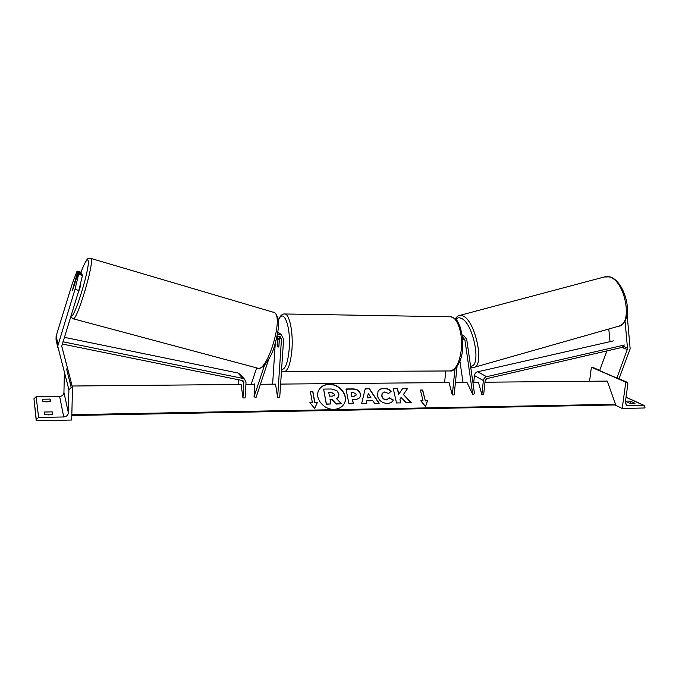 <?xml version="1.0" encoding="UTF-8"?>
<svg xmlns="http://www.w3.org/2000/svg" width="679" height="679" viewBox="0 0 679 679"><rect width="100%" height="100%" fill="white"/><g stroke="black" fill="none" stroke-linecap="round" stroke-linejoin="round"><path stroke-width="1.02" d="M280.359 333.915L277.736 332.489M260.422 384.28L275.53 384.144L277.626 397.461L279.731 397.427L283.601 339.177L281.25 334.628L277.465 334.136M256.637 367.891L251.196 384.365M268.544 359.768L256.076 397.402L254.031 396.884L254.846 383.788L254.404 384.339M264.479 365.344L254.031 396.884M277.711 336.275L277.168 344.601L278.144 347.156L278.967 346.12L279.281 336.19M272.618 384.17L275.25 343.574M277.626 397.461L281.471 339.161L280.113 336.521L276.99 336.614M277.83 331.844L278.865 332.846M77.593 272.135L77.109 271.099L80.86 272.177L81.37 273.221L77.593 272.135L72.305 290.697L78.127 273.281L78.628 274.35L82.465 275.445L81.938 274.375L78.127 273.281M82.465 275.445L78.84 290.442L74.987 289.364L57.723 346.137L68.902 389.687L68.375 412.713C68.044 415.242 66.5 416.66 63.75 416.965L38.61 417.466L36.267 419.614L36.242 420.776L71.711 420.029L72.483 387.548L71.185 382.43M77.109 271.099L72.449 283.16L56.111 336.13L56.034 339.882L57.868 347.673M78.84 290.442L61.747 346.163L71.244 382.413L61.747 346.29M71.244 382.413L70.013 382.727M81.37 273.221L81.09 274.129M74.987 289.364L78.628 274.35M46.724 401.883L50.501 401.323L50.136 399.108L42.471 399.21L42.777 401.433L46.724 401.883M48.718 414.92L52.656 414.3L52.258 411.881L44.254 412.026L44.593 414.453L48.718 414.92M48.065 401.807L44.831 401.807M36.242 420.776L33.967 398.734L36.148 396.74L59.625 396.434C62.196 396.171 63.631 394.847 63.936 392.479L64.386 372.143M50.755 414.759L46.07 414.776M72.483 387.548L71.219 387.556L68.902 389.687M52.207 414.453L52.258 411.881M50.093 401.459L50.136 399.108M279.222 340.417L278.331 338.456L277.643 339.118L277.253 345.178L278.144 347.156L278.823 346.511L279.341 340.417M74.911 283.533L72.339 290.756L74.461 282.464L75.08 281.709L74.962 283.542M80.682 283.253L80.767 283.321C80.614 285.901 79.799 288.838 78.323 292.123M627.107 314.36L630.154 348.785L619.036 378.746M625.011 320.853L627.557 348.768L616.863 378.067L599.65 370.615L606.873 350.907M608.783 329.018L610.031 341.664M462.747 345.458L462.772 344.482M635.001 403.292L633.337 403.75L629.857 403.385L625.826 401.51C626.369 400.941 628.075 400.907 630.952 401.416L635.001 403.284M622.21 408.452L625.817 382.15L627.031 382.209L627.88 383.83L625.317 402.426L626.904 405.584L643.819 405.414L645.033 407.052L644.897 407.977L622.21 408.452L614.809 404.913M589.567 381.25L591.384 367.229L592.725 367.356M625.817 382.15L591.384 367.229M630.655 403.538L630.952 401.416M462.246 335.757L464.096 335.944L466.728 339.33L474.519 393.828L472.72 394.355L466.957 382.379L455.422 382.481M459.895 361.101L463.01 382.413M462.484 337.735L463.367 337.862L464.894 339.831L472.72 394.355M280.622 384.093L449.048 382.54L452.307 394.983L454.149 394.949L457.052 366.558M444.601 382.583L445.764 370.989M452.307 394.983L454.964 368.884M62.264 344.032L242.259 380.512L243.184 380.97L243.854 382.6L242.955 397.953L241.113 384.458L72.093 386.02M238.796 379.807L238.524 384.484M62.96 341.783L242.827 378.407L244.661 379.298L246.027 382.574L245.111 397.919L242.955 397.953M64.344 337.327L237.939 372.992L240.383 374.579M624.519 346.842L486.809 378.61L485.171 380.537L483.66 394.533L481.861 394.558L478.415 382.277L472.873 382.328M624.434 345.008L486.648 376.701C484.806 377.269 483.711 378.551 483.372 380.554L481.861 394.558M613.451 340.892L477.668 371.795C475.86 372.347 474.791 373.603 474.451 375.572L473.738 382.319M329.256 384.238C324.256 384.433 320.726 386.487 318.672 390.4C314.436 398.267 323.79 409.904 334.017 409.327C338.813 409.098 342.233 407.154 344.295 403.504C348.87 395.577 339.559 383.762 329.256 384.238M344.032 403.971L344.168 403.708C348.751 395.789 339.449 383.974 329.145 384.45C324.367 384.62 320.921 386.521 318.791 390.162M317.305 402.537L314.844 402.579L312.832 391.342L310.371 391.376L312.365 402.613L309.887 402.655L314.657 408.495L317.305 402.537L314.733 402.783L312.722 391.554L310.405 391.588M387.191 403.411C382.201 403.139 378.958 400.652 377.473 395.959L378.025 391.393C379.145 389.423 381.14 388.388 384 388.269C387.106 388.354 389.517 389.33 391.231 391.197L388.541 393.574L384.772 391.919L382.201 393.319L381.921 395.857C382.6 398.242 384.127 399.524 386.504 399.702L389.61 397.877L393.166 400.287C392.284 402.18 390.289 403.224 387.191 403.411M366.728 400.831L366.168 403.47L361.627 403.547L365.243 388.753L369.401 388.711L379.188 403.25L374.545 403.334L372.847 400.729L366.728 400.831L366.083 403.47M484.993 382.209L607.23 381.089L615.539 404.277L71.838 414.708M254.812 384.331L245.917 384.416M360.456 394.015L360.133 396.986C359.216 398.548 357.4 399.362 354.71 399.413L352.52 399.447L353.377 403.691L348.93 403.767L345.984 388.982L352.8 388.906C357.01 388.957 359.556 390.646 360.439 393.973L360.133 396.986M407.723 388.286L402.723 388.346L398.811 394.244L397.461 388.405L393.209 388.447L396.511 402.953L400.797 402.885L399.931 399.116L401.111 397.453L406.229 402.791L411.338 402.706L403.402 394.533L407.723 388.286M423.034 400.805L420.411 390.043L422.669 390.018L425.3 400.771L427.566 400.729L425.555 406.432L420.759 400.848L423.034 400.805L420.929 401.043M615.539 404.277L614.529 404.964L71.813 415.531M338.923 393.964L338.651 396.723L336.495 398.615L341.367 403.767L336.173 403.861L332.031 399.371L330.062 399.405L330.919 403.946L326.387 404.022L323.603 389.084L331.267 388.999L336.826 390.535L338.923 393.964M330.919 403.946L326.268 404.234L323.603 389.084M336.173 403.861L331.921 399.583L330.096 399.608M336.054 404.064L341.367 403.767M338.524 396.952L336.597 398.726M367.407 397.656L370.921 397.605L368.298 393.489L367.288 397.86L370.921 397.605M367.288 397.86L368.298 393.489M365.192 388.965L369.401 388.711M369.274 388.914L378.924 403.258M356.093 394.219L353.156 392.326L351.085 392.352L351.875 396.239L353.963 396.205L355.983 395.305L356.093 394.219M351.875 396.239L351.085 392.352M351.747 396.451L353.844 396.417L355.889 395.458M353.216 403.691L352.52 399.447M346.027 389.194L352.681 389.118C356.882 389.169 359.429 390.858 360.32 394.176L360.328 394.219M378.076 391.291C379.238 389.517 381.174 388.575 383.873 388.473C386.945 388.558 389.339 389.517 391.053 391.359M382.073 393.523L381.793 396.061C382.472 398.454 384 399.736 386.368 399.906L389.61 397.877M389.483 398.081L393.336 399.99M393.2 400.194L392.912 400.686M411.007 402.706L403.402 394.533M400.61 402.885L399.931 399.116M407.587 388.49L402.588 388.549L398.675 394.457L397.325 388.609L393.251 388.66M420.454 390.247L422.669 390.018M425.3 400.771L422.525 390.221M425.164 400.975L427.566 400.729M427.43 400.933L425.504 406.373M314.649 408.478L317.195 402.749M312.365 402.613L310.057 402.859M334.475 394.278L331.717 392.547L328.772 392.589L329.442 396.154L332.413 396.12L334.391 395.246L334.484 394.321L331.598 392.759L328.814 392.802M334.306 395.39L334.357 394.491M281.471 339.161L279.527 337.582M58.046 344.202L56.111 336.13M38.61 417.466L36.148 396.74M63.75 416.965L59.625 396.434M36.267 419.614L33.967 398.734M71.219 387.556L66.576 368.952M68.375 412.713L63.936 392.479M284.161 313.961L284.976 313.978C289.577 314.394 293.252 332.337 291.97 349.269C290.612 364.003 287.879 371.489 283.763 371.736L281.496 370.853M281.581 369.546C285.409 369.461 287.955 362.535 289.212 348.768C291.036 325.716 283.253 306.857 278.314 320.649M284.577 371.727L449.226 370.972C455.329 370.726 459.352 363.715 461.279 349.923C463.103 334.076 457.578 317.246 450.754 316.804L449.523 316.787M274.995 344.423L275.037 346.731M71.049 315.642C73.714 321.685 91.393 263.647 87.93 260.159C86.793 259.03 84.468 263.113 80.962 272.389M90.451 258.292L90.994 258.597C94.805 262.136 76.201 323.73 72.865 318.672L70.989 316.881M80.954 272.364C84.671 262.323 87.243 259.064 87.311 259.361C87.574 258.572 88.745 258.249 90.825 258.402L274.783 312.679C281.191 319.665 278.195 331.989 274.605 345.679C272.669 352.749 269.164 359.429 264.089 365.735C261.177 368.06 258.877 368.824 257.188 368.035C266.533 374.375 284.187 317.662 274.426 312.535L273.119 312.017M627.362 349.549L621.854 347.453M627.574 347.988L621.472 345.687M610.531 341.554L610.014 341.359M604.217 276.998L609.021 276.871C625.3 279.892 633.566 325.088 618.221 326.336L474.324 367.271M455.83 319.503C457.213 317.764 458.97 317.348 461.109 318.273C473.305 322.474 482.065 367.398 470.564 366.134M470.751 367.449L473.39 367.534C485.264 367.449 475.555 320.14 462.662 315.837L458.97 315.599M627.795 405.736L625.894 404.837M643.819 405.414L626.03 397.274M626.632 382.141L616.905 377.931M599.701 370.488L592.173 367.22M464.894 339.831L462.569 338.694M243.854 382.6L241.936 380.452M242.827 378.407L237.939 372.992M483.372 380.554L474.451 375.572M486.648 376.701L477.668 371.795M615.055 404.743L71.821 415.268M281.25 334.628L279.307 333.075M450.423 370.972C453.64 372.033 461.958 362.764 462.467 349.668L462.263 335.85L460.32 327.422L458.13 322.567C457.502 320.242 455.04 318.324 450.754 316.804L284.976 313.978C282.345 313.647 280.104 315.718 278.263 320.199M279.468 338.465L278.331 338.456M274.919 344.66L274.995 347.487M73.23 318.774L257.188 368.035M75.046 281.666L75.505 281.793M455.269 318.969C456.755 316.66 458.3 315.455 459.895 315.362L605.481 276.659L609.649 276.837C625.113 280.41 635.408 319.639 619.409 325.996M627.031 382.209L616.939 377.838M599.735 370.394L592.555 367.288M644.244 405.482L626.046 397.156M464.096 335.944L462.136 334.993M244.661 379.298L239.738 373.866"/></g></svg>

